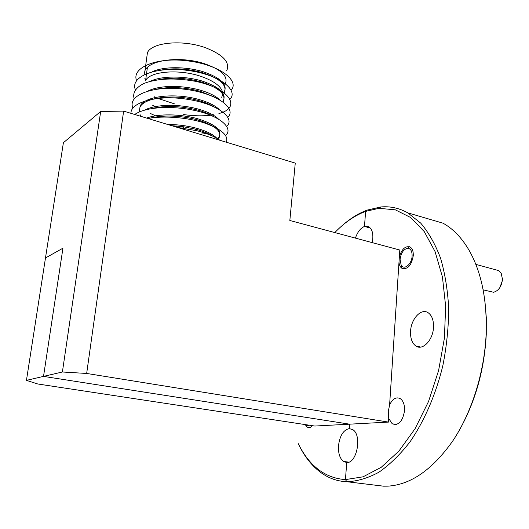 <?xml version="1.0" encoding="UTF-8"?>
<svg xmlns="http://www.w3.org/2000/svg" width="529" height="529" viewBox="0 0 529 529"><rect width="100%" height="100%" fill="white"/><g stroke="black" fill="none" stroke-linecap="round" stroke-linejoin="round"><path stroke-width="0.79" d="M484.895 300.994L486.283 317.4L486.263 334.487C484.419 369.361 475.558 401.081 459.681 429.647M355.409 238.116C357.564 231.947 360.586 228.059 364.481 226.445L370.399 228.085L364.481 226.445L365.618 211.382L379.002 208.32L395.328 209.828L410.683 217.531L424.218 231.543L435.069 251.579L442.429 276.925L445.663 306.351L444.393 338.223L438.587 370.591L428.576 401.405L415.04 428.768L398.899 451.092L381.217 467.299L363.066 476.821L345.444 479.598L346.726 462.525L343.427 461.427C339.77 458.385 338.13 453.148 338.507 445.702C339.83 435.592 343.42 429.892 349.279 428.609L352.79 429.654C362.206 435.043 356.989 463.516 346.726 462.525L345.444 479.598C326.314 478.229 311.257 467.543 300.267 447.534L301.027 449.108C306.509 459.066 313.194 466.942 321.096 472.721C328.846 478.322 337.429 481.324 346.859 481.727L345.444 479.598L346.859 481.727L383.518 486.177L388.008 486.144C411.013 484.637 432.676 469.461 452.983 440.624C471.934 412.084 484.471 372.052 486.138 333.918C487.156 300.108 481.522 272.316 469.23 250.534C461.857 237.871 453.115 228.759 443.004 223.185L407.799 212.863L420.694 223.099C428.536 232.337 435.136 243.955 440.485 257.954C444.962 273.162 447.693 289.945 448.698 308.295C448.605 327.22 446.648 346.396 442.813 365.817C435.79 394.594 424.357 420.958 410.061 441.794C400.122 454.576 389.714 464.733 378.83 472.265C367.906 478.176 357.254 481.33 346.859 481.727L375.378 485.186M389.602 404.956C392.578 398.721 396.155 396.624 400.347 398.674C403.343 400.929 404.745 404.916 404.559 410.636C402.681 421.547 398.562 425.924 392.201 423.775L388.716 418.446L388.279 411.542L389.602 404.956L399.798 250.045L289.839 220.5L295.261 163.111L123.627 111.116L86.663 373.454L388.478 422.089L388.716 418.446M399.342 257.001C401.769 248.974 405.373 245.654 410.14 247.043C412.389 248.537 413.433 251.42 413.275 255.686C411.469 265.399 407.727 269.631 402.053 268.382C400.341 267.277 399.322 265.247 398.992 262.278M433.502 327.272C433.092 340.015 422.651 350.912 415.926 346.052C412.084 343.275 410.299 338.368 410.564 331.339C411.026 318.974 421.104 307.964 428.047 312.665C431.882 315.317 433.707 320.184 433.502 327.272M388.478 422.089L349.609 424.172L349.279 428.609L349.609 424.172L43.523 376.39L62.938 248.187L43.523 376.39L62.396 371.993L100.675 111.467L123.627 111.116M342.752 225.123C350.575 218.265 358.722 213.253 367.186 210.099L365.618 211.382L367.186 210.099L380.774 206.978C390.157 206.092 399.164 208.056 407.799 212.863M334.817 232.581C344.485 222.53 354.754 215.462 365.618 211.382L364.481 226.445L368.885 226.782C372.561 229.507 373.686 234.797 372.251 242.646M26.45 380.364L37.764 383.981L314.815 426.043L349.609 424.172L43.523 376.39L26.45 380.364L45.481 257.967L62.938 248.187L45.481 257.967L63.394 142.718L100.675 111.467M86.663 373.454L62.396 371.993M312.46 425.686C310.655 427.677 308.903 428.126 307.197 427.035L305.365 424.608M301.027 449.108L298.191 443.56M502.457 278.247L502.543 280.165L499.865 287.591M483.136 289.839L493.583 292.259C498.655 290.778 501.618 286.473 502.457 279.345L501.201 273.235L498.675 270.597L496.374 269.969M412.111 256.01C412.157 251.017 410.616 248.445 407.482 248.293C403.435 249.364 400.969 253.06 400.083 259.382L401.141 265.042C403.977 270.643 411.826 264.295 412.111 256.01M305.597 424.642L307.375 425.7L309.392 425.217M146.156 76.546L145.607 80.593C149.773 71.223 179.496 68.816 201.298 76.493C214.364 81.168 221.506 86.597 222.716 92.787M222.762 94.129L221.711 97.343M209.18 104.312L208.366 104.491M161.272 70.046C174.173 67.805 187.947 68.684 202.581 72.685C220.315 78.742 227.53 85.427 224.217 92.747M224.276 91.775C227.734 84.415 220.547 77.684 202.713 71.574C185.309 66.489 164.083 66.337 152.2 71.719M145.687 80.018L144.741 78.087M144.033 74.682L144.986 70.569C149.846 59.665 180.224 56.054 203.705 63.427C221.122 69.451 228.349 76.176 225.394 83.615M226.69 70.78C230.36 62.482 223.331 54.811 205.602 47.769C182.908 39.371 151.843 42.247 147.432 52.682L146.685 58.164M171.746 125.69L183.497 126.768L195.723 129.208C203.037 131.185 208.81 133.566 213.022 136.337M217.029 138.439C213.154 134.333 206.098 130.868 195.862 128.064C186.73 125.71 177.321 124.507 167.62 124.441M149.522 118.251C163.474 114.879 179.258 115.355 196.881 119.673C214.999 125.294 222.365 131.364 218.973 137.877L217.677 139.233M217.254 138.572L219.099 136.78C222.497 130.246 215.131 124.163 197.019 118.529C179.708 113.94 158.707 113.556 146.645 118.086M151.777 108.518C165.577 105.357 180.997 105.912 198.031 110.184C204.452 111.983 209.669 114.125 213.683 116.598M218.497 119.098C214.463 115.104 207.685 111.751 198.17 109.047C179.318 103.922 156.187 104.054 144.88 109.999M141.131 116.42L140.026 114.562M139.18 112.009L139.987 107.109C144.774 96.986 175.397 93.812 199.175 100.741C205.146 102.441 210.066 104.451 213.928 106.759M219.191 109.477C215.105 105.549 208.479 102.262 199.314 99.604C175.542 92.668 144.926 95.848 140.139 106.005M155.539 117.471L154.759 117.088M156.412 89.189C169.829 86.472 184.462 87.192 200.319 91.345L214.113 96.939M219.859 99.882C215.739 96.033 209.272 92.813 200.451 90.214C182.32 85.103 160.155 85.096 148.51 90.783M155.486 108.015L155.037 107.777M158.812 79.595C171.991 77.115 186.201 77.908 201.45 81.988C219.343 87.999 226.571 94.585 223.126 101.766L223.251 100.695C226.696 93.494 219.469 86.888 201.589 80.871C183.814 75.773 162.125 75.693 150.348 81.228M209.233 134.168L208.373 134.34M199.962 134.24L207.692 133.42M211.058 125.102L210.562 125.214M208.856 124.527L209.656 124.375M211.071 115.454L211.507 115.355M177.275 127.363L197.112 130.782C207.031 133.374 214.615 136.535 219.879 140.271M148.047 118.516C163.408 115.52 186.922 117.332 204.088 122.84C221.32 128.977 228.759 135.444 226.399 142.248M134.73 114.482C146.315 106.415 174.544 105.304 198.778 111.407C221.777 117.213 233.355 128.818 225.638 135.444M130.954 113.332C130.484 101.852 158.938 94.4 188.397 99.465C218.173 104.134 235.531 118.232 226.789 126.299M132.951 107.995C126.947 95.273 153.476 85.063 184.647 89.249C216.731 93.078 237.012 108.379 227.92 117.2M158.991 117.213L157.563 116.664M155.533 115.838L150.487 113.517M134.161 98.824C132.409 92.747 135.715 87.596 144.093 83.364C157.642 78.411 174.53 77.69 194.771 81.201C228.429 87.874 241.105 106.098 221.598 112.703M220.983 112.928L218.907 113.583M213.881 114.72L212.843 114.899M211.111 115.15C202.871 116.221 193.72 116.023 183.649 114.562M155.506 106.58L152.431 105.132M135.364 89.699C129.83 76.645 156.167 66.125 186.916 70.324C218.576 74.166 238.777 89.818 230.141 99.128M174.934 104.015L157.781 98.361M155.612 97.382L154.408 96.807M136.575 80.62C131.245 67.401 157.503 56.722 188.046 60.934C219.509 64.783 239.663 80.6 231.239 90.155M158.998 98.242L158.396 97.958M392.201 423.775L396.565 424.476M415.926 346.052L420.753 347.07M379.002 208.32L380.774 206.978M343.427 461.427L348.816 462.141M407.482 248.293L409.426 246.712M498.675 270.597L475.836 264.368M401.141 265.042L401.822 267.357M305.385 424.608L305.696 425.276M144.986 70.562L147.432 52.682M181.983 127.906L182.148 126.583M176.17 127.033L176.309 125.968M183.497 126.768L183.847 128.163M194.963 129.016L197.112 130.782M146.308 75.449L147.399 67.421"/></g></svg>
